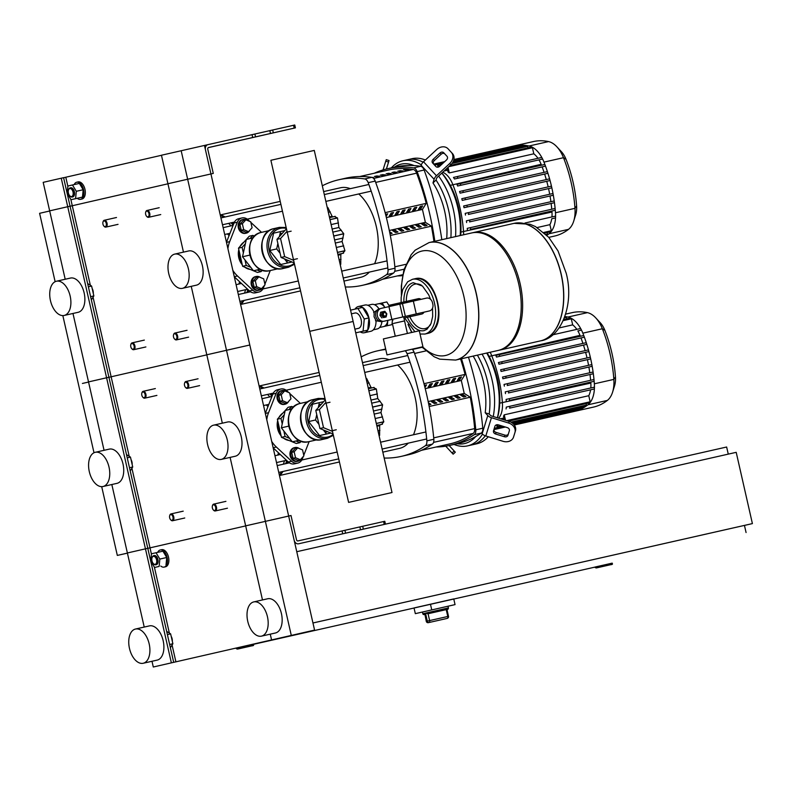 <?xml version="1.0" encoding="UTF-8"?>
<svg xmlns="http://www.w3.org/2000/svg" width="792" height="792" viewBox="0 0 792 792"><rect width="100%" height="100%" fill="white"/><g stroke="black" fill="none" stroke-linecap="round" stroke-linejoin="round"><path stroke-width="1.19" d="M183.467 252.133L161.449 155.232L207.95 144.649A4.386 3.584 77.1 0 0 207.95 144.649A4.386 3.584 77.1 0 0 205.435 149.718L210.939 173.953L213.276 173.418L210.939 173.953L204.465 145.441L294.753 124.997L295.406 127.849L208.266 147.649M213.276 173.418L207.771 149.193A1.465 1.198 -102.9 0 1 208.613 147.5L295.406 127.849M279.259 131.502L270.27 133.551L279.259 131.502M74.141 184.595A8.771 5.059 77.3 0 1 76.695 182.229A8.771 5.059 77.3 0 1 76.705 182.229A8.771 5.059 77.3 0 1 83.566 189.654A8.771 5.059 77.3 0 1 80.586 199.337A8.771 5.059 77.3 0 1 80.576 199.337A8.771 5.059 77.3 0 1 77.24 198.297M76.705 182.229L78.101 181.912A8.771 5.059 77.3 0 1 78.101 181.912A8.771 5.059 77.3 0 1 84.972 189.338A8.771 5.059 77.3 0 1 81.982 199.02A8.771 5.059 77.3 0 1 81.972 199.02A8.771 5.059 77.3 0 1 81.962 199.02L80.576 199.337M69.894 195.931A4.673 2.693 -102.7 0 0 70.062 196.119A4.673 2.693 -102.7 0 0 72.211 197.03A4.673 2.693 -102.7 0 0 73.814 191.862A4.673 2.693 -102.7 0 0 70.151 187.902A4.673 2.693 -102.7 0 0 68.597 189.654A4.673 2.693 -102.7 0 0 68.528 189.892M72.211 197.03A4.673 2.693 -102.7 0 0 72.221 197.03L72.775 196.901A4.673 2.693 -102.7 0 0 72.775 196.901L72.775 196.901A4.673 2.693 -102.7 0 0 74.369 191.743A4.673 2.693 -102.7 0 0 70.706 187.773L70.151 187.902M69.815 188.575A4.089 2.356 77.3 0 1 73.013 192.04A4.089 2.356 77.3 0 1 71.626 196.565A4.089 2.356 77.3 0 1 69.736 195.773A4.089 2.356 77.3 0 1 68.459 190.11A4.089 2.356 77.3 0 1 69.815 188.575M71.023 199.703L67.191 193.387L67.914 186.021L72.468 184.972L76.299 191.298L75.577 198.663L71.023 199.703L82.467 197.099L75.577 198.663M76.299 191.298L83.19 189.733L79.358 183.417L72.468 184.972M83.19 189.733L82.467 197.099M728.264 454.133L726.64 447.015L298.643 543.777A4.386 3.584 -102.9 0 1 294.169 540.293L210.939 173.953L187.645 179.22L181.16 150.708M298.643 543.777L370.131 527.63M373.953 526.729L360.301 529.828L373.953 526.729M262.489 599.94L245.659 525.848L291.001 515.533L296.505 539.768A1.465 1.198 77.1 0 0 297.99 540.926L384.783 521.275L385.437 524.126M160.786 566.062A8.771 5.059 -102.7 0 0 164.132 567.102A8.771 5.059 -102.7 0 0 167.122 557.429A8.771 5.059 -102.7 0 0 160.261 549.994A8.771 5.059 -102.7 0 0 160.251 549.994A8.771 5.059 -102.7 0 0 157.687 552.361M164.132 567.102A8.771 5.059 -102.7 0 0 164.142 567.102L165.528 566.785A8.771 5.059 -102.7 0 0 165.538 566.785A8.771 5.059 -102.7 0 0 165.528 566.785A8.771 5.059 -102.7 0 0 168.518 557.113A8.771 5.059 -102.7 0 0 161.657 549.678A8.771 5.059 -102.7 0 0 161.647 549.678L160.261 549.994M152.084 557.667A4.673 2.693 77.3 0 1 152.153 557.419A4.673 2.693 77.3 0 1 153.697 555.677A4.673 2.693 77.3 0 1 153.707 555.667A4.673 2.693 77.3 0 1 157.37 559.637A4.673 2.693 77.3 0 1 155.776 564.795A4.673 2.693 77.3 0 1 155.767 564.795A4.673 2.693 77.3 0 1 153.618 563.884A4.673 2.693 77.3 0 1 153.45 563.696M153.707 555.667L154.262 555.548A4.673 2.693 77.3 0 1 157.925 559.508A4.673 2.693 77.3 0 1 156.331 564.666L156.331 564.666A4.673 2.693 77.3 0 1 156.321 564.676M153.361 556.35A4.089 2.356 -102.7 0 0 152.005 557.875A4.089 2.356 -102.7 0 0 153.292 563.538A4.089 2.356 -102.7 0 0 155.183 564.33A4.089 2.356 -102.7 0 0 156.569 559.815A4.089 2.356 -102.7 0 0 153.361 556.35M156.014 552.747L151.47 553.786L150.747 561.152L154.579 567.468L159.133 566.428L159.845 559.063L156.014 552.747L162.914 551.183L166.746 557.509L159.845 559.063M159.133 566.428L154.579 567.468M166.023 564.864L166.746 557.509M65.201 279.249L43.184 182.348L63.588 177.675L70.062 206.187L67.726 206.712L61.251 178.21M49.658 210.86L70.062 206.187L108.92 377.249L106.593 377.774L67.726 206.712L49.658 210.86M63.598 177.735L161.469 155.291M90.338 285.259L72.28 205.742L70.072 206.237L72.28 205.742L70.834 199.396M67.874 186.377L65.795 177.23M72.28 205.742L167.944 183.803L72.28 205.742M222.334 423.185L206.791 354.796L226.502 350.272L187.645 179.22L167.934 183.734L210.939 173.953M146.758 216.444A3.505 2.02 -102.7 0 0 146.926 216.632A3.505 2.02 -102.7 0 0 148.55 217.315A3.505 2.02 -102.7 0 0 149.747 213.444A3.505 2.02 -102.7 0 0 146.995 210.474A3.505 2.02 -102.7 0 0 145.827 211.781A3.505 2.02 -102.7 0 0 145.768 212.028M148.55 217.315L160.746 214.563M146.995 210.474L159.202 207.712M146.659 211.147A2.921 1.683 77.3 0 1 148.945 213.622A2.921 1.683 77.3 0 1 147.956 216.85A2.921 1.683 77.3 0 1 146.599 216.285A2.921 1.683 77.3 0 1 145.688 212.246A2.921 1.683 77.3 0 1 146.659 211.147M185.625 387.496A3.505 2.02 -102.7 0 0 185.793 387.694A3.505 2.02 -102.7 0 0 187.407 388.377A3.505 2.02 -102.7 0 0 188.605 384.506A3.505 2.02 -102.7 0 0 185.863 381.526A3.505 2.02 -102.7 0 0 184.694 382.843A3.505 2.02 -102.7 0 0 184.625 383.09M187.407 388.377A3.505 2.02 -102.7 0 0 187.407 388.367L199.614 385.615M185.863 381.526A3.505 2.02 -102.7 0 0 185.853 381.526L198.059 378.774M185.516 382.209A2.921 1.683 77.3 0 1 187.813 384.674A2.921 1.683 77.3 0 1 186.813 387.902A2.921 1.683 77.3 0 1 185.467 387.337A2.921 1.683 77.3 0 1 184.556 383.298A2.921 1.683 77.3 0 1 185.516 382.209M174.616 339.035A3.505 2.02 -102.7 0 0 174.785 339.224A3.505 2.02 -102.7 0 0 176.398 339.907A3.505 2.02 -102.7 0 0 177.596 336.036A3.505 2.02 -102.7 0 0 174.854 333.066A3.505 2.02 -102.7 0 0 173.686 334.373A3.505 2.02 -102.7 0 0 173.616 334.62M176.398 339.907L188.595 337.144M174.854 333.066A3.505 2.02 -102.7 0 0 174.844 333.066L187.051 330.304M174.507 333.739A2.921 1.683 77.3 0 1 176.804 336.214A2.921 1.683 77.3 0 1 175.804 339.441A2.921 1.683 77.3 0 1 174.458 338.877A2.921 1.683 77.3 0 1 173.537 334.828A2.921 1.683 77.3 0 1 174.507 333.739M213.474 510.088A3.505 2.02 -102.7 0 0 213.642 510.276A3.505 2.02 -102.7 0 0 215.256 510.959A3.505 2.02 -102.7 0 0 216.454 507.088A3.505 2.02 -102.7 0 0 213.711 504.118A3.505 2.02 -102.7 0 0 212.543 505.425A3.505 2.02 -102.7 0 0 212.484 505.672M215.256 510.959A3.505 2.02 -102.7 0 0 215.266 510.959L227.462 508.207M213.711 504.118L225.918 501.356M213.375 504.791A2.921 1.683 77.3 0 1 215.662 507.266A2.921 1.683 77.3 0 1 214.672 510.493A2.921 1.683 77.3 0 1 213.315 509.929A2.921 1.683 77.3 0 1 212.405 505.89A2.921 1.683 77.3 0 1 213.375 504.791M104.049 226.235A3.505 2.02 -102.7 0 0 104.217 226.433A3.505 2.02 -102.7 0 0 105.841 227.106A3.505 2.02 -102.7 0 0 107.039 223.235A3.505 2.02 -102.7 0 0 104.287 220.265A3.505 2.02 -102.7 0 0 103.128 221.582A3.505 2.02 -102.7 0 0 103.059 221.829M105.841 227.106L118.038 224.354M104.287 220.265L116.493 217.503M103.95 220.948A2.921 1.683 77.3 0 1 106.237 223.413A2.921 1.683 77.3 0 1 105.247 226.641A2.921 1.683 77.3 0 1 103.891 226.076A2.921 1.683 77.3 0 1 102.98 222.037A2.921 1.683 77.3 0 1 103.95 220.948M142.916 397.287A3.505 2.02 -102.7 0 0 143.085 397.485A3.505 2.02 -102.7 0 0 144.698 398.168A3.505 2.02 -102.7 0 0 145.896 394.297A3.505 2.02 -102.7 0 0 143.154 391.317A3.505 2.02 -102.7 0 0 143.154 391.327A3.505 2.02 -102.7 0 0 141.986 392.634A3.505 2.02 -102.7 0 0 141.916 392.882M144.698 398.168A3.505 2.02 -102.7 0 0 144.708 398.168L156.905 395.406M142.817 392A2.921 1.683 77.3 0 1 145.104 394.475A2.921 1.683 77.3 0 1 144.104 397.703A2.921 1.683 77.3 0 1 142.758 397.129A2.921 1.683 77.3 0 1 141.847 393.089A2.921 1.683 77.3 0 1 142.817 392M131.908 348.827A3.505 2.02 -102.7 0 0 132.076 349.015A3.505 2.02 -102.7 0 0 133.69 349.698A3.505 2.02 -102.7 0 0 134.887 345.827A3.505 2.02 -102.7 0 0 132.145 342.857A3.505 2.02 -102.7 0 0 132.135 342.857A3.505 2.02 -102.7 0 0 130.977 344.164A3.505 2.02 -102.7 0 0 130.908 344.411M133.69 349.698L145.886 346.945M131.799 343.53A2.921 1.683 77.3 0 1 134.095 346.005A2.921 1.683 77.3 0 1 133.096 349.232A2.921 1.683 77.3 0 1 131.749 348.668A2.921 1.683 77.3 0 1 130.828 344.629A2.921 1.683 77.3 0 1 131.799 343.53M170.765 519.879A3.505 2.02 -102.7 0 0 170.933 520.077A3.505 2.02 -102.7 0 0 172.557 520.76A3.505 2.02 -102.7 0 0 173.755 516.889A3.505 2.02 -102.7 0 0 171.003 513.909A3.505 2.02 -102.7 0 0 169.835 515.226A3.505 2.02 -102.7 0 0 169.775 515.473M172.557 520.76A3.505 2.02 -102.7 0 0 172.557 520.75L184.754 517.998M171.003 513.909L183.209 511.157M170.666 514.592A2.921 1.683 77.3 0 1 172.953 517.067A2.921 1.683 77.3 0 1 171.963 520.294A2.921 1.683 77.3 0 1 170.607 519.72A2.921 1.683 77.3 0 1 169.696 515.681A2.921 1.683 77.3 0 1 170.666 514.592M609.979 564.844L596.515 567.904L609.979 564.844M595.237 567.597L595.109 567.023L612.216 563.132L612.345 563.706L595.237 567.597L596.307 567.953L610.444 564.745C612.137 564.577 612.77 564.231 612.345 563.706M251.143 645.995L237.669 649.054L251.143 645.995M236.402 648.737L236.273 648.173L253.371 644.282L253.499 644.856L236.402 648.737L237.461 649.103L251.608 645.896C253.291 645.727 253.925 645.381 253.499 644.856M612.236 563.201L236.283 648.222M312.959 622.987L744.45 525.413L746.074 532.541M253.39 644.351L414.038 608.018M453.776 599.039L595.119 567.072M744.46 525.423L752.4 523.601L736.204 452.331L296.762 551.707M312.959 622.977L752.4 523.601M415.325 613.652L455.044 604.613L453.757 598.91L414.028 607.949L415.325 613.652L448.015 606.217L448.401 607.929L425.482 613.127L427.294 621.106A1.752 1.376 77.1 0 0 429.026 622.512A1.752 1.01 -102.7 0 0 429.62 620.572L426.532 621.274L424.72 613.295L426.274 621.344A1.752 1.752 0 0 0 428.373 622.661A1.752 1.01 -102.7 0 0 428.373 622.661L428.373 622.661A1.752 1.485 -102.9 0 1 426.532 621.274L426.274 621.344M448.232 616.374L429.62 620.572L428.066 613.731L425.482 613.127M428.066 613.731L446.5 609.563C447.827 609.622 448.46 609.078 448.401 607.929M430.452 604.177L431.749 609.88M455.044 604.613L448.015 606.226M240.808 648.341L252.49 645.678L240.808 648.341M599.653 567.201L611.335 564.538L599.653 567.201M421.017 299.346A7.861 4.534 -102.7 0 0 418.364 298.683L404.851 301.742A7.861 4.534 77.3 0 1 404.851 301.742A7.861 4.534 77.3 0 1 407.504 302.405A7.861 4.534 -102.7 0 0 404.851 301.742A7.861 4.534 -102.7 0 0 404.841 301.742L388.882 305.346M410.484 315.226A7.861 4.534 77.3 0 1 408.325 317.077A7.861 4.534 77.3 0 1 408.316 317.077A7.861 4.534 77.3 0 1 408.306 317.087A7.861 4.534 -102.7 0 0 408.325 317.077A7.861 4.534 -102.7 0 0 410.484 315.226M393.525 323.423L404.563 320.918L393.525 323.423M403.455 321.176L404.563 320.918L403.623 316.78M415.315 348.44L387.001 354.895L415.315 348.44M387.001 354.895L383.377 338.927L393.07 336.699L419.295 330.769L422.928 346.728M395.109 353.074L422.067 346.926L395.109 353.074M351.4 313.83L354.984 313.018A7.861 4.534 77.3 0 1 354.984 313.018A7.861 4.534 77.3 0 1 361.142 319.681A7.861 4.534 77.3 0 1 358.459 328.353A7.861 4.534 77.3 0 1 358.449 328.353L354.885 329.165M364.34 332.749L370.864 331.274A13.444 7.752 77.3 0 0 376.012 320.582L374.062 316.741L374.161 312.434A13.444 7.752 77.3 0 0 364.934 305.039L358.41 306.514A13.444 7.752 77.3 0 1 362.578 307.405A13.444 7.752 77.3 0 1 368.933 317.899L367.736 330.125L355.717 332.868L367.736 330.125A13.444 7.752 77.3 0 1 364.34 332.749A13.444 7.752 77.3 0 1 360.182 331.858M355.034 309.127A13.444 7.752 77.3 0 1 358.41 306.514M374.438 304.692L378.368 303.801A11.692 6.742 77.3 0 1 378.962 303.712A11.692 6.742 77.3 0 1 384.833 307.405A11.692 6.742 77.3 0 1 384.912 307.534M373.636 312.553L377.309 310.009M379.922 321.413L375.487 320.701M384.991 316.651L384.991 316.651A2.336 1.911 77.1 0 0 383.952 312.088L383.952 312.088A2.336 1.911 77.1 0 0 384.991 316.651L384.665 316.721A2.336 1.911 -102.9 0 1 383.625 312.167L383.952 312.088M385.189 316.008A1.752 1.435 -102.9 0 1 384.407 312.583A1.752 1.435 -102.9 0 1 385.189 316.008M384.843 311.286L386.833 313.83L386.13 316.988L383.447 317.602L381.447 315.048L382.15 311.899L384.843 311.286M383.447 317.602L386.13 316.988M381.962 317.938L379.972 315.394L381.447 315.048M379.972 315.394L380.665 312.236L382.15 311.899M426.542 298.099A5.851 4.782 -102.9 0 1 432.491 302.752L432.818 304.168A5.851 4.782 -102.9 0 1 429.462 310.929A5.851 4.782 -102.9 0 1 429.452 310.929L427.809 311.305A5.851 4.782 77.1 0 0 427.828 311.305A5.851 4.782 77.1 0 0 427.838 311.296L384.12 321.196A6.574 5.376 -102.9 0 1 377.418 315.978A6.574 5.376 -102.9 0 1 381.19 308.375A6.574 5.376 -102.9 0 1 381.209 308.365L426.542 298.099M384.12 321.196L427.828 311.305M379.546 308.751L379.566 308.741A6.574 5.376 77.1 0 0 379.546 308.751A6.574 5.376 77.1 0 0 375.774 316.355A6.574 5.376 77.1 0 0 382.477 321.572M387.842 320.364A11.692 6.742 77.3 0 1 387.813 320.542A11.692 6.742 77.3 0 1 384.12 326.423A11.692 6.742 77.3 0 1 383.526 326.611L379.596 327.502M384.833 307.405L382.15 302.98L378.962 303.712M384.12 326.423L387.308 325.7L387.813 320.542M382.15 302.98L386.813 301.93L389.565 306.474M384.041 326.462L391.971 324.641L392.495 319.305M387.308 325.7L391.971 324.641M350.559 310.147L362.578 307.405L368.933 317.899A13.444 7.752 77.3 0 1 367.736 330.125M381.912 321.661A12.573 7.247 77.3 0 1 377.2 328.947L373.359 329.809M367.815 305.286L371.656 304.415A12.573 7.247 77.3 0 1 379.002 308.91M357.915 308.464L364.27 318.958L363.073 331.175M368.933 317.899L364.27 318.958M540.629 340.847A60.222 34.719 -102.7 0 0 561.132 274.408A60.222 34.719 -102.7 0 0 513.998 223.374A60.222 34.719 -102.7 0 0 513.939 223.384A60.222 34.719 77.3 0 1 513.998 223.374A60.222 34.719 77.3 0 1 561.132 274.408A60.222 34.719 77.3 0 1 540.629 340.847A60.222 34.719 77.3 0 1 540.57 340.857A60.222 34.719 -102.7 0 0 540.629 340.847A60.222 34.719 -102.7 0 0 540.688 340.827A60.222 34.719 -102.7 0 0 540.748 340.817A60.222 34.719 -102.7 0 0 561.241 274.329A60.222 34.719 -102.7 0 0 514.127 223.344A60.222 34.719 -102.7 0 0 514.067 223.354M472.289 232.818A60.222 34.719 77.3 0 1 472.933 232.66A60.222 34.719 77.3 0 1 472.992 232.65A60.222 34.719 77.3 0 1 520.126 283.685A60.222 34.719 77.3 0 1 499.613 350.113A60.222 34.719 77.3 0 1 499.554 350.133A60.222 34.719 77.3 0 1 498.851 350.272M472.992 232.65L514.127 223.344L529.957 224.225L535.511 226.601L548.737 237.313L558.043 250.965L566.201 273.22C574.556 304.257 561.191 338.016 540.688 340.827L540.57 340.857A60.222 34.719 77.3 0 1 540.51 340.867M471.537 232.977A60.222 34.719 77.3 0 1 471.596 232.967A60.222 34.719 77.3 0 1 518.72 283.991A60.222 34.719 77.3 0 1 498.217 350.43A60.222 34.719 77.3 0 1 498.158 350.45A60.222 34.719 77.3 0 1 498.099 350.46M455.747 360.033A60.222 34.719 -102.7 0 0 455.806 360.023A60.222 34.719 -102.7 0 0 476.319 293.584A60.222 34.719 -102.7 0 0 429.185 242.55A60.222 34.719 -102.7 0 0 429.125 242.57A60.222 34.719 77.3 0 1 429.185 242.55A60.222 34.719 77.3 0 1 476.319 293.584A60.222 34.719 77.3 0 1 455.806 360.023A60.222 34.719 77.3 0 1 455.747 360.033A60.222 34.719 77.3 0 1 455.687 360.053A60.222 34.719 77.3 0 1 455.628 360.063L498.158 350.45M401.534 294.347A53.539 30.858 77.3 0 1 426.561 250.609A53.539 30.858 77.3 0 1 463.865 296.357A53.539 30.858 77.3 0 1 445.639 355.469A53.539 30.858 77.3 0 1 422.601 346.807M411.969 332.402A53.539 30.858 77.3 0 1 408.504 325.175M403.91 318.077L421.829 314.028A7.861 4.534 -102.7 0 0 421.839 314.018A7.861 4.534 -102.7 0 0 423.997 312.167M143.213 663.26A17.543 10.108 -102.7 0 0 149.183 643.906A17.543 10.108 -102.7 0 0 135.462 629.046A17.543 10.108 -102.7 0 0 135.442 629.046A17.543 10.108 -102.7 0 0 129.472 648.401A17.543 10.108 -102.7 0 0 143.194 663.26A17.543 10.108 -102.7 0 0 143.213 663.26L157.182 660.102A17.543 10.108 -102.7 0 0 157.182 660.102A17.543 10.108 -102.7 0 0 157.192 660.102A17.543 10.108 -102.7 0 0 163.172 640.748A17.543 10.108 -102.7 0 0 149.44 625.888A17.543 10.108 -102.7 0 0 149.421 625.888L135.462 629.046M172.22 640.867A5.851 3.366 -102.7 0 0 171.29 636.758M253.707 601.93A17.543 10.108 77.3 0 1 253.727 601.92A17.543 10.108 77.3 0 1 267.458 616.79A17.543 10.108 77.3 0 1 261.479 636.134A17.543 10.108 77.3 0 1 261.469 636.144A17.543 10.108 77.3 0 1 247.738 621.274A17.543 10.108 77.3 0 1 253.707 601.93M253.727 601.92L267.706 598.762A17.543 10.108 77.3 0 1 267.706 598.762A17.543 10.108 77.3 0 1 281.437 613.632A17.543 10.108 77.3 0 1 275.467 632.976A17.543 10.108 77.3 0 1 275.448 632.986A17.543 10.108 77.3 0 1 275.428 632.986M171.201 636.372A5.267 3.029 77.3 0 1 172.31 641.263M166.657 631.372L170.626 633.867L172.874 643.747L170.379 647.727M167.389 634.6L170.626 633.867M169.636 644.48L172.874 643.747M153.292 667.003L314.572 630.095L153.292 667.003L151.995 661.271M144.223 627.066L127.383 552.974L147.787 548.302L108.92 377.249L88.526 381.912L72.973 313.464M171.369 662.864L106.593 377.774L88.526 381.912L104.059 450.311M173.695 662.34L147.787 548.302L127.383 552.974L111.83 484.516M151.43 554.143L150.005 547.856L147.797 548.351L245.668 525.908L150.005 547.856L131.917 468.26M175.913 661.884L172.072 645.015M169.359 633.075L154.39 567.161M271.567 639.887L270.26 634.154M291.278 635.362L226.502 350.272L249.807 345.005L206.791 354.796L191.238 286.338M314.572 630.095L288.664 516.057L245.659 525.848L230.106 457.4M238.808 284.061L239.679 281.823M229.106 235.521L227.353 233.887M277.665 455.113L278.546 452.885M267.963 406.573L266.221 404.95M392 492.525L348.609 502.385L392 492.525L314.275 150.421L270.884 160.281L309.741 331.333L351.816 321.78M353.133 321.473L309.741 331.333L348.609 502.385M260.449 277.507A7.019 5.732 77.1 0 0 256.153 276.477A7.019 5.732 77.1 0 0 256.143 276.487L255.321 276.675A7.019 5.732 77.1 0 0 255.321 276.675A7.019 5.732 77.1 0 0 251.292 284.783A7.019 5.732 77.1 0 0 258.44 290.357A7.019 5.732 77.1 0 0 258.449 290.347A7.019 5.732 77.1 0 0 258.469 290.347M256.143 276.487A7.019 5.732 77.1 0 0 252.113 284.595A7.019 5.732 77.1 0 0 259.261 290.159A7.019 5.732 77.1 0 0 259.271 290.159A7.019 5.732 77.1 0 0 262.716 287.348M254.183 287.229L259.053 289.248L261.518 288.684L265.043 284.773L263.696 278.843L258.826 276.834L256.361 277.398L252.836 281.308L254.183 287.229L256.648 286.664L261.518 288.684M258.826 276.834L255.301 280.744L252.836 281.308M255.301 280.744L256.648 286.664M249.767 230.323A7.019 5.732 -102.9 0 1 246.322 233.145L245.5 233.333A7.019 5.732 -102.9 0 1 245.5 233.333A7.019 5.732 -102.9 0 1 245.49 233.333A7.019 5.732 -102.9 0 1 238.343 227.769A7.019 5.732 -102.9 0 1 242.362 219.651A7.019 5.732 -102.9 0 1 242.382 219.651M246.322 233.145A7.019 5.732 -102.9 0 1 246.312 233.145A7.019 5.732 -102.9 0 1 239.164 227.581A7.019 5.732 -102.9 0 1 243.184 219.463A7.019 5.732 -102.9 0 1 243.194 219.463A7.019 5.732 -102.9 0 1 247.5 220.483M246.094 232.224L241.233 230.215L239.887 224.285L243.411 220.374L245.867 219.81L250.737 221.829L252.084 227.75L248.559 231.66L246.094 232.224M248.559 231.66L243.698 229.65L241.233 230.215M243.698 229.65L242.352 223.72L239.887 224.285M242.352 223.72L245.867 219.81M338.075 255.202L340.817 254.578L340.758 264.29A33.62 19.384 77.3 0 1 340.718 264.35L340.273 264.855M335.313 243.045L342.094 241.51L344.926 250.688A33.62 19.384 77.3 0 1 344.916 250.787L342.976 253.103M341.322 253.668L340.817 254.578M332.125 229.027L338.917 227.492L343.718 233.709A33.62 19.384 77.3 0 1 343.738 233.818L342.094 241.51M334.689 216.661L337.451 217.909A33.62 19.384 77.3 0 1 337.501 217.988L338.917 227.492M329.373 216.899L332.115 216.275L332.937 216.869M327.185 207.247L327.799 207.514A33.62 19.384 77.3 0 1 327.868 207.554L332.115 216.275M293.614 260.34L284.655 256.628L280.546 238.521L287.021 231.333M284.655 256.628L281.041 257.459L276.933 239.352L286.447 228.789M280.546 238.521L276.933 239.352M294.198 262.904L281.041 257.459M239.431 252.321A14.117 11.543 77.1 0 0 239.808 257.4A14.117 11.543 77.1 0 0 241.669 262.142M239.313 251.787A14.325 11.702 77.1 0 0 239.649 257.43A14.325 11.702 77.1 0 0 241.788 262.677M239.065 250.688A14.622 11.949 77.1 0 0 239.253 257.519A14.622 11.949 77.1 0 0 242.035 263.776M246.589 267.924A14.622 11.949 77.1 0 0 249.213 269.003M238.828 249.629A14.622 11.949 77.1 0 0 238.758 257.638A14.622 11.949 77.1 0 0 242.283 264.825M244.748 267.161A14.622 11.949 77.1 0 0 250.203 269.419M243.946 242.114A14.622 11.949 77.1 0 0 240.075 246.411M243.194 242.946A14.622 11.949 77.1 0 0 241.441 244.896M262.399 270.141L261.093 271.597L257.479 272.428L242.609 266.27L238.491 248.163L246.332 239.451M246.381 239.402L249.252 236.214L252.866 235.392L254.628 236.115M242.609 266.27L246.223 265.449L244.956 259.895M243.362 252.886L242.105 247.342L245.401 243.679M238.491 248.163L242.105 247.342M249.995 238.57L252.866 235.392M261.093 271.597L257.103 269.953M250.777 267.33L246.223 265.449M234.313 276.824L249.47 290.951A8.771 7.168 77.1 0 0 255.559 292.812L258.845 292.06A8.771 7.168 -102.9 0 1 252.757 290.199L237.471 275.962A27.482 22.453 -102.9 0 1 232.858 270.389M227.918 248.668A27.482 22.453 -102.9 0 1 229.68 241.659L237.313 222.235A8.771 7.168 -102.9 0 1 241.976 217.939L238.689 218.701A8.771 7.168 77.1 0 0 234.036 222.988L226.463 242.253M270.27 270.537L264.904 284.189M264.399 285.476L263.498 287.773A8.771 7.168 -102.9 0 1 258.845 292.06M241.976 217.939A8.771 7.168 -102.9 0 1 248.054 219.8L249.826 221.453M250.876 222.423L261.528 232.353M284.803 230.611L273.616 233.155L269.775 250.51L280.734 264.518L291.971 261.984M260.271 269.231L253.47 270.775L242.51 256.766L246.342 239.412L253.113 237.857M242.51 256.766L249.945 255.064A19.414 15.87 -102.9 0 1 252.895 238.234M253.47 270.775L260.241 269.221M280.517 231.581L279.398 236.61M277.873 243.51L276.675 248.926L280.101 253.301M269.775 250.51L276.675 248.926M284.457 258.875L287.635 262.934L291.931 261.964M280.734 264.518L287.635 262.934M299.317 448.559A7.019 5.732 77.1 0 0 295.02 447.539L294.178 447.728A7.019 5.732 77.1 0 0 294.178 447.728A7.019 5.732 77.1 0 0 290.159 455.836A7.019 5.732 77.1 0 0 297.307 461.409A7.019 5.732 77.1 0 0 297.317 461.399A7.019 5.732 77.1 0 0 297.327 461.399M295.02 447.539A7.019 5.732 77.1 0 0 295 447.539A7.019 5.732 77.1 0 0 290.981 455.647A7.019 5.732 77.1 0 0 298.129 461.221A7.019 5.732 77.1 0 0 298.138 461.211A7.019 5.732 77.1 0 0 301.584 458.4M293.05 458.291L297.921 460.3L300.376 459.736L303.9 455.826L302.554 449.905L297.683 447.886L295.228 448.45L291.703 452.361L293.05 458.291L295.515 457.727L300.376 459.736M297.683 447.886L294.169 451.796L291.703 452.361M294.169 451.796L295.515 457.727M288.625 401.386A7.019 5.732 -102.9 0 1 285.179 404.197L284.358 404.385A7.019 5.732 -102.9 0 1 284.358 404.385A7.019 5.732 -102.9 0 1 284.348 404.385A7.019 5.732 -102.9 0 1 277.2 398.822A7.019 5.732 -102.9 0 1 281.229 390.703A7.019 5.732 -102.9 0 1 281.239 390.703M285.179 404.197A7.019 5.732 -102.9 0 1 285.17 404.197A7.019 5.732 -102.9 0 1 278.022 398.633A7.019 5.732 -102.9 0 1 282.051 390.515A7.019 5.732 -102.9 0 1 282.061 390.515A7.019 5.732 -102.9 0 1 286.358 391.545M284.962 403.286L280.091 401.267L278.744 395.347L282.269 391.436L284.734 390.872L289.605 392.882L290.951 398.812L287.427 402.722L284.962 403.286M287.427 402.722L282.556 400.702L280.091 401.267M282.556 400.702L281.209 394.782L278.744 395.347M281.209 394.782L284.734 390.872M376.942 426.254L379.685 425.631L379.615 435.343A33.62 19.384 77.3 0 1 379.576 435.412L379.13 435.917M374.18 414.097L380.962 412.563L383.793 421.74A33.62 19.384 77.3 0 1 383.783 421.839L381.833 424.166M380.18 424.73L379.685 425.631M370.993 400.079L377.774 398.544L382.576 404.762A33.62 19.384 77.3 0 1 382.605 404.87L380.962 412.563M373.557 387.714L376.309 388.961A33.62 19.384 77.3 0 1 376.358 389.05L377.774 398.544M368.24 387.951L370.983 387.328L371.795 387.922M366.043 378.309L366.666 378.566A33.62 19.384 77.3 0 1 366.726 378.606L370.983 387.328M332.472 431.392L323.522 427.69L319.404 409.583L325.888 402.385M323.522 427.69L319.909 428.512L315.79 410.404L325.304 399.841M319.404 409.583L315.79 410.404M333.056 433.957L319.909 428.512M278.299 423.373A14.117 11.543 77.1 0 0 278.675 428.452A14.117 11.543 77.1 0 0 280.526 433.194M278.18 422.839A14.325 11.702 77.1 0 0 278.507 428.492A14.325 11.702 77.1 0 0 280.655 433.729M277.923 421.74A14.622 11.949 77.1 0 0 278.111 428.581A14.622 11.949 77.1 0 0 280.903 434.828M285.457 438.976A14.622 11.949 77.1 0 0 288.07 440.065M277.685 420.691A14.622 11.949 77.1 0 0 277.616 428.69A14.622 11.949 77.1 0 0 281.14 435.887M283.605 438.214A14.622 11.949 77.1 0 0 289.06 440.471M282.803 413.167A14.622 11.949 77.1 0 0 278.933 417.473M282.061 413.998A14.622 11.949 77.1 0 0 280.309 415.948M301.267 441.203L299.96 442.659L296.337 443.48L281.467 437.332L277.358 419.225L285.199 410.513M285.249 410.454L288.11 407.276L291.733 406.445L293.495 407.177M281.467 437.332L285.08 436.501L283.823 430.947M282.229 423.938L280.972 418.394L284.269 414.731M277.358 419.225L280.972 418.394M288.862 409.632L291.733 406.445M299.96 442.659L295.97 441.005M289.644 438.382L285.08 436.501M273.181 447.886L288.337 462.003A8.771 7.168 77.1 0 0 294.426 463.865L297.713 463.112A8.771 7.168 -102.9 0 1 291.624 461.251L276.339 447.015A27.482 22.453 -102.9 0 1 271.715 441.451M266.775 419.72A27.482 22.453 -102.9 0 1 268.547 412.711L276.18 393.287A8.771 7.168 -102.9 0 1 280.833 389.001L277.547 389.753A8.771 7.168 77.1 0 0 272.893 394.04L265.32 413.305M309.137 441.599L303.772 455.252M303.267 456.538L302.366 458.825A8.771 7.168 -102.9 0 1 297.713 463.112M280.833 389.001A8.771 7.168 -102.9 0 1 286.922 390.862L288.694 392.505M289.733 393.485L300.396 403.405M323.671 401.663L312.474 404.217L308.642 421.572L319.602 435.57L330.828 433.036L326.502 433.996L323.314 429.927M299.138 440.293L292.337 441.827L281.368 427.819L285.209 410.464L291.971 408.92M281.368 427.819L288.803 426.116M292.337 441.827L299.109 440.273M319.374 402.633L318.265 407.662M316.741 414.562L315.543 419.988L318.958 424.363M308.642 421.572L315.543 419.988M319.602 435.57L326.502 433.996M55.133 281.695L39.6 213.315L49.688 210.989M82.427 383.447L88.555 382.051L82.427 383.447M127.413 553.103L117.325 555.42L127.433 553.153M421.304 164.865A58.469 33.709 -102.7 0 0 402.871 160.776A58.469 33.709 -102.7 0 0 391.347 167.874M450.876 237.65A58.469 33.709 -102.7 0 0 448.618 210.266A58.469 33.709 -102.7 0 0 436.036 180.081L432.986 182.942L434.105 179.289A5.851 3.386 -42.8 0 1 436.461 175.755L449.707 163.499L450.856 164.736L437.62 176.992A2.921 1.693 137.2 0 0 436.432 178.764L436.036 180.081M453.281 209.217A58.469 33.709 -102.7 0 0 438.61 176.071A58.469 33.709 77.3 0 1 453.281 209.217A58.469 33.709 77.3 0 1 455.539 236.59A58.469 33.709 -102.7 0 0 453.281 209.217M423.106 162.152A58.469 33.709 -102.7 0 0 407.533 159.717A58.469 33.709 77.3 0 1 423.106 162.152M386.942 167.29L386.417 169.003L386.932 167.29M435.897 166.538L432.66 163.033A2.921 2.386 137.2 0 1 433.184 159.301L439.986 152.995A2.921 2.386 137.2 0 1 443.748 152.757A2.921 2.386 137.2 0 1 443.748 152.767L446.995 156.262A2.921 2.386 137.2 0 1 446.47 159.994L439.659 166.3A2.921 2.386 137.2 0 1 435.897 166.538L435.897 166.538M444.857 153.955A2.921 2.386 -42.8 0 0 441.134 154.242L434.333 160.538A2.921 2.386 -42.8 0 0 433.808 164.281L435.937 166.577M383.031 169.934L385.763 161.192L388.555 162.053L386.377 169.013M388.555 162.053L389.03 160.529L386.239 159.657L385.763 161.192M389.03 160.529L386.427 168.993M450.856 164.736A8.771 7.148 -42.8 0 0 452.43 153.529L448.044 148.787A8.771 7.148 137.2 0 0 436.748 149.5L423.512 161.756A5.851 3.386 137.2 0 0 421.146 165.29L420.829 166.32M451.282 152.292A8.771 7.148 137.2 0 1 449.707 163.499M448.044 148.787L449.193 150.035A8.771 7.148 -42.8 0 0 449.193 150.025L448.044 148.787M452.43 153.529L449.193 150.035M432.986 182.942A55.549 32.017 77.3 0 1 446.678 238.6M394.386 167.181A55.549 32.017 77.3 0 1 414.127 165.597M402.871 160.776L412.187 158.667A58.469 33.709 77.3 0 1 425.393 160.014M441.807 173.121A58.469 33.709 77.3 0 1 457.944 208.157A58.469 33.709 77.3 0 1 460.192 235.541M460.657 235.432A55.549 32.017 -102.7 0 0 458.627 208.009A55.549 32.017 -102.7 0 0 441.887 173.042M463.637 234.759A21.047 12.137 -102.7 0 0 463.558 231.997A94.684 54.579 -102.7 0 0 452.727 184.298A21.047 12.137 -102.7 0 0 442.758 172.24M551.905 211.009L470.379 229.433A0.881 0.505 -102.7 0 0 469.993 227.73L554.509 208.613A0.881 0.505 77.3 0 1 554.895 210.325L551.905 211.009A94.684 54.579 77.3 0 1 551.974 212.008A21.047 12.137 77.3 0 1 551.945 216.919M467.389 230.125A94.684 54.579 -102.7 0 0 467.24 228.353L554.509 208.613M551.133 203.465L469.527 221.909A0.881 0.505 -102.7 0 0 469.141 220.196L553.658 201.079A0.881 0.505 77.3 0 1 554.044 202.792L551.133 203.465A94.684 54.579 77.3 0 1 551.757 209.237M466.617 222.572A94.684 54.579 -102.7 0 0 466.389 220.829L553.658 201.079M550.014 195.99L468.339 214.454A0.881 0.505 -102.7 0 0 467.953 212.741L552.469 193.624A0.881 0.505 77.3 0 1 552.856 195.337L550.014 195.99A94.684 54.579 77.3 0 1 550.905 201.703M465.498 215.097A94.684 54.579 -102.7 0 0 465.191 213.375L552.469 193.624M550.965 186.249L466.448 205.356L550.965 186.249A0.881 0.505 77.3 0 1 551.351 187.961L548.549 188.595A94.684 54.579 77.3 0 1 549.707 194.258M548.549 188.595L464.043 207.712A94.684 54.579 -102.7 0 0 463.647 205.999L466.448 205.356A0.881 0.505 77.3 0 1 466.834 207.068L464.043 207.712M546.757 181.289L462.241 200.396A94.684 54.579 -102.7 0 0 461.776 198.703L549.133 178.942A0.881 0.505 77.3 0 1 549.519 180.655L546.757 181.289A94.684 54.579 77.3 0 1 548.163 186.882M544.619 174.052L460.103 193.159A94.684 54.579 -102.7 0 0 459.558 191.486L546.975 171.706A0.881 0.505 77.3 0 1 547.371 173.418L544.619 174.052A94.684 54.579 77.3 0 1 546.282 179.586M542.134 166.894L457.618 186.001A94.684 54.579 -102.7 0 0 456.984 184.348L544.5 164.548A0.881 0.505 77.3 0 1 544.886 166.261L542.134 166.894A94.684 54.579 77.3 0 1 544.064 172.369M541.481 157.509L456.974 176.626A0.881 0.505 77.3 0 1 457.36 178.339L454.469 179.002A21.047 12.137 -102.7 0 0 453.469 177.428L541.481 157.509A0.881 0.505 77.3 0 1 541.876 159.222L538.986 159.885A21.047 12.137 77.3 0 1 541.134 164.31A94.684 54.579 77.3 0 1 541.5 165.231M537.174 227.542L549.915 224.651L551.291 230.729A0.881 0.505 77.3 0 1 550.994 231.69L544.639 233.125M554.836 216.265L524.977 223.017L554.836 216.265A0.881 0.505 77.3 0 1 555.222 217.978L551.727 218.78A21.047 12.137 77.3 0 1 549.915 224.651M551.727 218.78L555.222 217.978M450.064 165.469L531.749 146.995A0.881 0.505 77.3 0 1 531.976 147.035A26.898 15.503 77.3 0 1 542.045 157.905A26.898 15.503 77.3 0 1 543.975 162.113A100.534 57.955 77.3 0 1 545.124 165.102A100.534 57.955 77.3 0 1 547.628 172.319A100.534 57.955 77.3 0 1 549.806 179.616A100.534 57.955 77.3 0 1 551.648 186.991A100.534 57.955 77.3 0 1 553.172 194.436A100.534 57.955 77.3 0 1 554.36 201.96A100.534 57.955 77.3 0 1 555.222 209.553A100.534 57.955 77.3 0 1 555.479 212.751A26.898 15.503 77.3 0 1 555.558 217.384A26.898 15.503 77.3 0 1 551.183 231.561A26.898 15.503 77.3 0 1 549.004 233.769A100.534 57.955 77.3 0 1 547.401 234.947A0.881 0.505 77.3 0 1 547.292 234.996L546.708 235.125M547.252 232.541L547.589 234.026A0.881 0.505 77.3 0 1 547.401 234.947A100.534 57.955 77.3 0 1 546.876 235.303M546.985 171.706L462.469 190.822A0.881 0.505 77.3 0 1 462.855 192.525L460.103 193.159M549.133 178.942L464.617 198.05A0.881 0.505 77.3 0 1 465.003 199.762L462.241 200.396M538.986 159.885L454.469 179.002M544.5 164.548L459.984 183.665A0.881 0.505 77.3 0 1 460.37 185.368L457.618 186.001M452.737 162.429L526.987 145.639A0.881 0.505 77.3 0 1 527.106 145.629A100.534 57.955 77.3 0 1 529.066 145.995A26.898 15.503 77.3 0 1 531.976 147.035A0.881 0.505 77.3 0 1 532.432 147.738L533.818 153.806A21.047 12.137 77.3 0 1 537.976 158.311M447.589 169.953L444.46 170.656M453.529 160.776L522.433 145.193A0.881 0.505 77.3 0 1 522.512 145.184A100.534 57.955 77.3 0 1 527.106 145.629A0.881 0.505 77.3 0 1 527.68 146.381L528.007 147.847M533.818 153.806L449.302 172.923L448.034 167.35M447.183 168.142L448.074 172.082A21.047 12.137 -102.7 0 1 449.302 172.923M453.816 159.845L518.018 145.322A0.881 0.505 77.3 0 1 518.691 146.035M439.006 166.775L438.61 165.043A0.881 0.505 -102.7 0 0 437.62 165.271L438.045 167.142M514.137 146.203A0.881 0.505 77.3 0 0 513.721 146.015L513.721 146.015A100.534 57.955 77.3 0 1 513.82 145.995A100.534 57.955 77.3 0 1 518.047 145.322A100.534 57.955 77.3 0 1 522.512 145.184A0.881 0.505 77.3 0 1 523.126 145.936L523.245 146.48M513.82 145.995L533.323 141.58A100.534 57.955 77.3 0 1 548.569 141.59A26.898 15.503 77.3 0 1 556.885 146.817A26.898 15.503 77.3 0 1 563.478 157.697A100.534 57.955 77.3 0 1 574.982 208.336A26.898 15.503 77.3 0 1 573.725 221.097A26.898 15.503 77.3 0 1 568.508 229.353A100.534 57.955 77.3 0 1 554.578 236.046L548.777 237.362M573.725 221.097L575.715 214.721A18.741 10.801 -102.7 0 0 576.596 205.831A92.377 53.252 -102.7 0 0 566.023 159.301A18.741 10.801 -102.7 0 0 561.429 151.718L556.885 146.817M489.179 414.018L490.109 415.018A2.921 1.683 17.1 0 0 491.941 416.107L509.177 421.443L508.672 423.047L491.436 417.711A5.851 3.376 -162.9 0 1 487.783 415.553L485.199 412.751L489.179 414.018A58.469 33.709 -102.7 0 0 487.486 381.328A58.469 33.709 -102.7 0 0 477.388 355.143M492.139 380.269A58.469 33.709 -102.7 0 0 482.051 354.093A58.469 33.709 77.3 0 1 492.139 380.269A58.469 33.709 77.3 0 1 493.248 416.503A58.469 33.709 -102.7 0 0 492.139 380.269M493.505 430.858L494.911 426.284A2.921 2.386 17.3 0 1 498.406 424.868L507.266 427.611A2.921 2.386 17.3 0 1 509.355 430.759L507.949 435.323A2.921 2.386 17.3 0 1 507.949 435.333A2.921 2.386 17.3 0 1 504.454 436.738L495.594 433.996A2.921 2.386 17.3 0 1 493.505 430.858L494.01 429.244A2.921 2.386 -162.7 0 0 496.099 432.392L504.959 435.135A2.921 2.386 -162.7 0 0 508.405 433.858M494.96 426.145L494.01 429.244L504.791 426.848M481.397 432.986L482.15 433.808A5.851 3.376 17.1 0 0 485.813 435.976L503.049 441.302A8.771 7.168 17.3 0 0 513.533 437.075L514.028 435.461A8.771 7.168 -162.7 0 0 514.038 435.442L515.443 430.878A8.771 7.168 -162.7 0 0 509.177 421.443M514.038 435.442L513.533 437.055A8.771 7.168 17.3 0 1 513.533 437.075M513.533 437.055L515.443 430.878M508.672 423.047A8.771 7.168 17.3 0 1 514.939 432.491M475.774 436.501A55.549 32.017 77.3 0 1 457.113 443.748M473.171 356.093A55.549 32.017 77.3 0 1 485.199 412.751M454.073 444.441A58.469 33.709 -102.7 0 0 467.527 445.886A58.469 33.709 -102.7 0 0 482.486 434.135M455.301 452.202L449.143 445.54L454.202 451.014L452.054 453.004L453.153 454.182L455.301 452.202L454.202 451.014M452.054 453.004L445.728 446.173M488.308 436.748A58.469 33.709 77.3 0 1 476.843 443.777L472.19 444.837A58.469 33.709 -102.7 0 0 485.298 435.798A58.469 33.709 77.3 0 1 472.19 444.837L467.527 445.886M486.704 353.034A58.469 33.709 77.3 0 1 496.802 379.219A58.469 33.709 77.3 0 1 497.406 417.8M497.524 417.829A55.549 32.017 -102.7 0 0 497.495 379.071A55.549 32.017 -102.7 0 0 487.149 352.935M498.712 418.196A21.047 12.137 -102.7 0 0 502.425 403.059A94.684 54.579 -102.7 0 0 491.584 355.361A21.047 12.137 -102.7 0 0 490.169 352.252M590.763 382.071L509.246 400.495A0.881 0.505 -102.7 0 0 508.86 398.782L593.366 379.665A0.881 0.505 77.3 0 1 593.762 381.378L590.763 382.071A94.684 54.579 77.3 0 1 590.842 383.061A21.047 12.137 77.3 0 1 590.812 387.971M506.246 401.178A94.684 54.579 -102.7 0 0 506.108 399.416L593.366 379.665M590 374.517L508.395 392.961A0.881 0.505 -102.7 0 0 507.999 391.248L592.515 372.141A0.881 0.505 77.3 0 1 592.901 373.844L590 374.517A94.684 54.579 77.3 0 1 590.614 380.289M505.484 393.624A94.684 54.579 -102.7 0 0 505.256 391.882L592.515 372.141M588.882 367.043L507.207 385.506A0.881 0.505 -102.7 0 0 506.821 383.793L591.327 364.686A0.881 0.505 77.3 0 1 591.723 366.389L588.882 367.043A94.684 54.579 77.3 0 1 589.763 372.765M504.365 386.159A94.684 54.579 -102.7 0 0 504.049 384.427L591.327 364.686M589.822 357.301L505.306 376.418L589.822 357.301A0.881 0.505 77.3 0 1 590.208 359.014L587.417 359.657A94.684 54.579 77.3 0 1 588.565 365.31M587.417 359.657L502.9 378.764A94.684 54.579 -102.7 0 0 502.514 377.051L505.306 376.418A0.881 0.505 77.3 0 1 505.692 378.121L502.9 378.764M585.615 352.341L501.108 371.448A94.684 54.579 -102.7 0 0 500.633 369.755L587.991 349.995A0.881 0.505 77.3 0 1 588.387 351.707L585.615 352.341A94.684 54.579 77.3 0 1 587.03 357.935M583.486 345.104L498.97 364.211A94.684 54.579 -102.7 0 0 498.416 362.538L585.842 342.758A0.881 0.505 77.3 0 1 586.228 344.47L583.486 345.104A94.684 54.579 77.3 0 1 585.149 350.638M580.991 337.946L496.485 357.053A94.684 54.579 -102.7 0 0 495.851 355.4L583.357 335.6A0.881 0.505 77.3 0 1 583.744 337.313L580.991 337.946A94.684 54.579 77.3 0 1 582.932 343.421M580.348 328.571L552.836 334.788L580.348 328.571A0.881 0.505 77.3 0 1 580.734 330.284L577.853 330.937A21.047 12.137 77.3 0 1 580.001 335.363A94.684 54.579 77.3 0 1 580.358 336.283M504.385 419.958L503.514 416.117A21.047 12.137 -102.7 0 0 504.257 414.82L588.773 395.713L590.149 401.782A0.881 0.505 77.3 0 1 589.852 402.752L508.345 421.186M590.584 389.832L509.573 408.147A0.881 0.505 -102.7 0 0 509.177 406.435L593.693 387.318A0.881 0.505 77.3 0 1 594.079 389.03L590.584 389.832A21.047 12.137 77.3 0 1 588.773 395.713M506.068 408.949A21.047 12.137 -102.7 0 0 506.296 407.098L593.693 387.318M501.069 418.928L504.009 418.265M563.716 319.612L570.616 318.057A0.881 0.505 77.3 0 1 570.844 318.087A26.898 15.503 77.3 0 1 580.902 328.957A26.898 15.503 77.3 0 1 582.843 333.165A100.534 57.955 77.3 0 1 583.991 336.154A100.534 57.955 77.3 0 1 586.496 343.372A100.534 57.955 77.3 0 1 588.664 350.678A100.534 57.955 77.3 0 1 590.505 358.043A100.534 57.955 77.3 0 1 592.03 365.488A100.534 57.955 77.3 0 1 593.228 373.012A100.534 57.955 77.3 0 1 594.089 380.606A100.534 57.955 77.3 0 1 594.346 383.803A26.898 15.503 77.3 0 1 594.416 388.436A26.898 15.503 77.3 0 1 590.05 402.623A26.898 15.503 77.3 0 1 587.872 404.821A100.534 57.955 77.3 0 1 586.258 406.009A0.881 0.505 77.3 0 1 586.149 406.048L512.028 422.819M574.339 411.117A0.881 0.505 77.3 0 1 574.032 411.493L574.032 411.493A100.534 57.955 77.3 0 1 573.933 411.513A100.534 57.955 77.3 0 1 573.834 411.543M497.604 424.72L498.029 426.581A0.881 0.505 77.3 0 1 497.039 426.809L496.584 424.809M504.257 414.82L505.504 420.305M586.11 403.593L586.456 405.088A0.881 0.505 77.3 0 1 586.258 406.009A100.534 57.955 77.3 0 1 582.318 408.415A0.881 0.505 77.3 0 1 582.239 408.434L513.434 423.997M578.507 409.286A0.881 0.505 77.3 0 1 578.2 410.246L514.097 424.74M582.417 406.9L582.546 407.464A0.881 0.505 77.3 0 1 582.318 408.415A100.534 57.955 77.3 0 1 578.239 410.236A100.534 57.955 77.3 0 1 574.032 411.493L514.295 425.007M585.842 342.758L501.326 361.875A0.881 0.505 77.3 0 1 501.712 363.587L498.97 364.211M587.991 349.995L503.484 369.112A0.881 0.505 77.3 0 1 503.87 370.814L501.108 371.448M577.853 330.937L580.734 330.284M583.357 335.6L498.841 354.717A0.881 0.505 77.3 0 1 499.237 356.43L496.485 357.053M564.765 316.939L565.854 316.691A0.881 0.505 77.3 0 1 565.963 316.691A100.534 57.955 77.3 0 1 567.923 317.048A26.898 15.503 77.3 0 1 570.844 318.087A0.881 0.505 77.3 0 1 571.299 318.8L572.675 324.868A21.047 12.137 77.3 0 1 576.843 329.363M564.904 316.533A100.534 57.955 77.3 0 1 565.963 316.691A0.881 0.505 77.3 0 1 566.537 317.434L566.874 318.899M572.675 324.868L559.142 327.928M565.696 314.107L572.18 312.642A100.534 57.955 77.3 0 1 587.426 312.642A26.898 15.503 77.3 0 1 595.742 317.869A26.898 15.503 77.3 0 1 602.346 328.749A100.534 57.955 77.3 0 1 613.849 379.398A26.898 15.503 77.3 0 1 612.582 392.149A26.898 15.503 77.3 0 1 607.375 400.415A100.534 57.955 77.3 0 1 593.436 407.108L573.933 411.513M612.582 392.149L614.572 385.773A18.741 10.801 -102.7 0 0 615.453 376.883A92.377 53.252 -102.7 0 0 604.88 330.353A18.741 10.801 -102.7 0 0 600.287 322.77L595.742 317.869M406.088 170.161L405.9 169.369A190.03 109.544 77.3 0 1 408.563 169.656L406.227 170.181A190.03 109.544 -102.7 0 0 403.573 169.894L405.9 169.369M400.257 171.488L400.079 170.686A190.03 109.544 77.3 0 1 402.732 170.973L400.405 171.498A190.03 109.544 -102.7 0 0 397.742 171.211L400.079 170.686M394.436 172.805L394.248 172.003A190.03 109.544 77.3 0 1 396.911 172.29L394.584 172.824A190.03 109.544 -102.7 0 0 391.921 172.527L394.248 172.003M388.605 174.121L388.427 173.319A190.03 109.544 77.3 0 1 391.08 173.606L388.753 174.141A190.03 109.544 -102.7 0 0 386.1 173.844L388.427 173.319M382.783 175.438L382.605 174.636A190.03 109.544 77.3 0 1 385.258 174.923L382.932 175.458A190.03 109.544 -102.7 0 0 380.269 175.161L382.605 174.636M376.952 176.755L376.774 175.953A190.03 109.544 77.3 0 1 379.437 176.24L377.101 176.774A190.03 109.544 -102.7 0 0 374.448 176.477L376.774 175.953M371.507 177.319A190.03 109.544 77.3 0 1 373.606 177.566L372.765 177.755M385.12 212.652L426.245 203.356A190.03 109.544 -102.7 0 0 416.632 173.161A5.851 3.366 -102.7 0 0 413.216 169.468A190.03 109.544 -102.7 0 0 387.981 170.131L359.687 176.537M431.412 226.165L390.308 235.462L431.412 226.165A190.03 109.544 -102.7 0 1 433.947 241.471M423.987 383.704L465.102 374.408A190.03 109.544 -102.7 0 0 460.588 358.944M470.27 397.218L429.165 406.514L470.27 397.218A190.03 109.544 -102.7 0 1 474.665 428.601L433.719 437.867M421.473 450.311L449.787 443.906A190.03 109.544 -102.7 0 0 473.18 433.422A5.851 3.366 -102.7 0 0 474.665 428.601M420.74 208.94L418.404 209.464L420.314 206.425L422.641 205.9L420.74 208.94L420.205 206.593M424.75 225.948L421.72 224.037L424.047 223.512L427.076 225.413L424.75 225.948M424.581 225.839L424.047 223.512M414.909 210.256L412.582 210.781L414.483 207.742L416.82 207.217L414.909 210.256L414.384 207.91M418.918 227.264L415.899 225.354L418.226 224.829L421.255 226.73L418.918 227.264M418.75 227.155L418.226 224.829M409.088 211.573L406.761 212.098L408.662 209.058L410.989 208.534L409.088 211.573L408.553 209.227M413.097 228.581L410.068 226.67L412.404 226.146L415.424 228.056L413.097 228.581M412.929 228.472L412.404 226.146M403.267 212.89L400.93 213.414L402.831 210.385L405.167 209.85L403.267 212.89L402.732 210.543M407.266 229.898L404.247 227.987L406.573 227.462L409.603 229.373L407.266 229.898M407.108 229.789L406.573 227.462M397.435 214.206L395.109 214.731L397.01 211.702L399.336 211.167L397.435 214.206L396.901 211.86M401.445 231.215L398.416 229.314L400.752 228.779L403.772 230.69L401.445 231.215M401.277 231.106L400.752 228.779M391.614 215.523L389.278 216.048L391.189 213.018L393.515 212.484L391.614 215.523L391.08 213.187M395.614 232.531L392.594 230.63L394.921 230.096L397.95 232.006L395.614 232.531M395.455 232.422L394.921 230.096M385.546 214.285L387.694 213.81L386.08 216.374M389.565 231.71L392.119 233.323L389.981 233.808M386.377 217.572L422.433 209.425L425.373 222.354L431.422 226.156M389.317 230.502L425.373 222.354M426.245 203.356L422.433 209.425M322.304 185.803A201.91 116.384 77.3 0 1 338.738 179.774A201.91 116.384 77.3 0 1 364.746 178.942A5.851 3.366 77.3 0 1 368.201 182.675A201.91 116.384 77.3 0 1 388.001 269.795A5.851 3.366 77.3 0 1 386.496 274.666A201.91 116.384 77.3 0 1 362.31 285.348A201.91 116.384 77.3 0 1 345.302 286.981M402.504 275.656A201.91 116.384 77.3 0 1 397.287 275.933M374.359 173.21A201.91 116.384 77.3 0 1 387.674 168.706A201.91 116.384 77.3 0 1 413.681 167.874A5.851 3.366 77.3 0 1 417.137 171.607A201.91 116.384 77.3 0 1 434.838 241.273M387.674 168.706L394.663 167.122A201.91 116.384 77.3 0 1 420.671 166.29L413.681 167.874M362.31 285.348L369.3 283.764A201.91 116.384 -102.7 0 0 393.485 273.082A5.851 3.366 -102.7 0 0 394.99 268.221A201.91 116.384 -102.7 0 0 375.19 181.091A5.851 3.366 -102.7 0 0 371.735 177.358A201.91 116.384 -102.7 0 0 345.728 178.19L338.738 179.774M417.137 171.607L424.126 170.023A5.851 3.366 -102.7 0 0 420.671 166.29M424.126 170.023A201.91 116.384 77.3 0 1 441.827 239.689M459.598 379.992L457.271 380.516L459.172 377.487L461.508 376.952L459.598 379.992L459.073 377.645M463.607 397L460.588 395.099L462.914 394.565L465.934 396.475L463.607 397M463.439 396.891L462.914 394.565M453.776 381.308L451.45 381.833L453.351 378.804L455.677 378.269L453.776 381.308L453.242 378.972M457.786 398.317L454.757 396.416L457.093 395.881L460.112 397.792L457.786 398.317M457.618 398.208L457.093 395.881M447.955 382.625L445.619 383.15L447.52 380.12L449.856 379.596L447.955 382.625L447.421 380.289M451.955 399.633L448.935 397.733L451.262 397.198L454.291 399.109L451.955 399.633M451.787 399.524L451.262 397.198M442.124 383.942L439.798 384.466L441.698 381.437L444.025 380.912L442.124 383.942L441.589 381.605M446.134 400.95L443.104 399.049L445.441 398.524L448.46 400.425L446.134 400.95M445.965 400.851L445.441 398.524M436.303 385.258L433.966 385.783L435.877 382.754L438.204 382.229L436.303 385.258L435.768 382.922M440.303 402.267L437.283 400.366L439.61 399.841L442.639 401.742L440.303 402.267M440.144 402.168L439.61 399.841M430.472 386.575L428.145 387.1L430.046 384.07L432.373 383.546L430.472 386.575L429.947 384.239M434.481 403.583L431.452 401.683L433.788 401.158L436.808 403.059L434.481 403.583M434.313 403.484L433.788 401.158M424.413 385.348L426.551 384.863L424.938 387.427M428.423 402.762L430.987 404.375L428.848 404.861M425.235 388.625L461.3 380.477L464.231 393.406L470.29 397.218M428.175 401.564L464.231 393.406M465.102 374.408L461.3 380.477M405.177 350.787A5.851 3.366 77.3 0 1 407.068 353.727A201.91 116.384 77.3 0 1 426.858 440.857A5.851 3.366 77.3 0 1 425.363 445.718A201.91 116.384 77.3 0 1 401.168 456.4A201.91 116.384 77.3 0 1 384.16 458.043M361.172 356.855A201.91 116.384 77.3 0 1 377.606 350.826A201.91 116.384 77.3 0 1 385.783 349.5M461.479 358.746A201.91 116.384 77.3 0 1 475.794 429.789A5.851 3.366 77.3 0 1 474.289 434.65A201.91 116.384 77.3 0 1 450.103 445.332A201.91 116.384 77.3 0 1 436.144 446.995M401.168 456.4L408.157 454.816A201.91 116.384 -102.7 0 0 432.353 444.134A5.851 3.366 -102.7 0 0 433.848 439.273A201.91 116.384 -102.7 0 0 414.058 352.143A5.851 3.366 -102.7 0 0 412.157 349.203M468.468 357.162A201.91 116.384 77.3 0 1 482.783 428.205L475.794 429.789M474.289 434.65L481.279 433.075A5.851 3.366 -102.7 0 0 482.783 428.205M481.279 433.075A201.91 116.384 77.3 0 1 457.093 443.758L450.103 445.332M385.664 349.015A201.91 116.384 -102.7 0 0 384.595 349.242L377.606 350.826M360.598 277.339A45.896 26.463 -102.7 0 0 360.647 277.329A45.896 26.463 -102.7 0 0 360.697 277.319A45.896 26.463 -102.7 0 0 369.389 272.092M374.616 263.716A45.896 26.463 -102.7 0 0 358.746 193.951M350.312 188.664A45.896 26.463 -102.7 0 0 340.402 187.783A45.896 26.463 -102.7 0 0 340.352 187.803M399.465 448.391A45.896 26.463 -102.7 0 0 399.514 448.381A45.896 26.463 -102.7 0 0 399.554 448.371A45.896 26.463 -102.7 0 0 408.246 443.144M413.483 434.768A45.896 26.463 -102.7 0 0 397.604 365.013M389.179 359.726A45.896 26.463 -102.7 0 0 379.259 358.845A45.896 26.463 -102.7 0 0 379.219 358.855M244.471 293.139A47.362 27.304 -102.7 0 0 245.609 289.694M240.471 303.91A48.827 28.146 -102.7 0 0 242.986 300.673M246.866 292.604A48.827 28.146 -102.7 0 0 247.827 289.427M240.639 304.673A48.827 28.146 -102.7 0 0 244.144 300.406M248.035 292.337A48.827 28.146 -102.7 0 0 248.698 290.228M233.6 224.087A48.827 28.146 -102.7 0 0 232.165 222.582M225.136 216.978A48.827 28.146 -102.7 0 0 220.206 214.711M233.165 225.185A48.827 28.146 -102.7 0 0 231.007 222.839M223.968 217.236A48.827 28.146 -102.7 0 0 220.374 215.454M231.007 225.859A47.362 27.304 -102.7 0 0 228.611 223.384M283.338 464.201A47.362 27.304 -102.7 0 0 284.477 460.746M279.328 474.972A48.827 28.146 -102.7 0 0 281.843 471.725M285.734 463.657A48.827 28.146 -102.7 0 0 286.694 460.479M279.507 475.725A48.827 28.146 -102.7 0 0 283.011 471.468M286.892 463.389A48.827 28.146 -102.7 0 0 287.565 461.291M272.458 395.149A48.827 28.146 -102.7 0 0 271.032 393.634M263.993 388.03A48.827 28.146 -102.7 0 0 259.063 385.763M272.032 396.248A48.827 28.146 -102.7 0 0 269.864 393.901M262.825 388.298A48.827 28.146 -102.7 0 0 259.232 386.506M269.864 396.911A47.362 27.304 -102.7 0 0 267.468 394.436M64.192 315.444A17.543 10.108 -102.7 0 0 70.171 296.099A17.543 10.108 -102.7 0 0 56.44 281.229A17.543 10.108 -102.7 0 0 56.42 281.239A17.543 10.108 -102.7 0 0 50.45 300.584A17.543 10.108 -102.7 0 0 64.172 315.454A17.543 10.108 -102.7 0 0 64.192 315.444M64.172 315.454L78.16 312.296A17.543 10.108 -102.7 0 0 78.17 312.286A17.543 10.108 -102.7 0 0 78.16 312.296A17.543 10.108 -102.7 0 0 84.15 292.941A17.543 10.108 -102.7 0 0 70.419 278.071A17.543 10.108 -102.7 0 0 70.399 278.071M93.199 293.05A5.851 3.366 -102.7 0 0 92.268 288.951M174.685 254.113A17.543 10.108 77.3 0 1 174.705 254.113A17.543 10.108 77.3 0 1 188.437 268.973A17.543 10.108 77.3 0 1 182.457 288.328A17.543 10.108 77.3 0 1 182.447 288.328A17.543 10.108 77.3 0 1 168.716 273.468A17.543 10.108 77.3 0 1 174.685 254.113L188.684 250.955A17.543 10.108 77.3 0 1 188.684 250.955A17.543 10.108 77.3 0 1 202.415 265.815A17.543 10.108 77.3 0 1 196.446 285.17A17.543 10.108 77.3 0 1 196.426 285.17A17.543 10.108 77.3 0 1 196.406 285.17L182.447 288.328M92.179 288.555A5.267 3.029 77.3 0 1 93.288 293.446M87.635 283.556L91.605 286.06L93.852 295.931L91.357 299.921M88.367 286.793L91.605 286.06M90.615 296.663L93.852 295.931M129.205 456.311L111.137 376.794L108.93 377.299L111.137 376.794L93.06 297.208M111.137 376.794L206.811 354.856L111.137 376.794M103.059 486.506A17.543 10.108 -102.7 0 0 109.029 467.151A17.543 10.108 -102.7 0 0 95.297 452.291A17.543 10.108 -102.7 0 0 95.287 452.291A17.543 10.108 -102.7 0 0 89.308 471.646A17.543 10.108 -102.7 0 0 103.039 486.506A17.543 10.108 -102.7 0 0 103.059 486.506L117.018 483.348A17.543 10.108 -102.7 0 0 117.018 483.348A17.543 10.108 -102.7 0 0 117.038 483.338A17.543 10.108 -102.7 0 0 123.007 463.993A17.543 10.108 -102.7 0 0 109.286 449.123A17.543 10.108 -102.7 0 0 109.266 449.133M132.066 464.112A5.851 3.366 -102.7 0 0 131.125 460.003M213.553 425.175A17.543 10.108 77.3 0 1 213.573 425.165A17.543 10.108 77.3 0 1 227.294 440.035A17.543 10.108 77.3 0 1 221.324 459.38A17.543 10.108 77.3 0 1 221.305 459.39A17.543 10.108 77.3 0 1 207.583 444.52A17.543 10.108 77.3 0 1 213.553 425.175M213.573 425.165L227.552 422.007A17.543 10.108 77.3 0 1 227.552 422.007A17.543 10.108 77.3 0 1 241.283 436.867A17.543 10.108 77.3 0 1 235.303 456.222A17.543 10.108 77.3 0 1 235.283 456.222A17.543 10.108 77.3 0 1 235.274 456.232L221.305 459.39M131.036 459.608A5.267 3.029 77.3 0 1 132.155 464.498M126.502 454.608L130.472 457.113L132.719 466.993L130.215 470.973M127.235 457.845L130.472 457.113M129.482 467.716L132.719 466.993M252.054 134.68L252.697 137.531M254.895 134.036L255.539 136.887M269.834 130.63L270.478 133.482M272.676 129.987L273.319 132.838M293.545 125.265L294.198 128.116M342.728 533.808L342.085 530.957M345.569 533.164L344.926 530.313M360.508 529.759L359.865 526.908M363.35 529.115L362.706 526.264M384.229 524.393L383.575 521.542M424.72 613.295L422.74 613.76L424.73 613.315M425.482 613.147L445.668 608.563M427.749 613.81L446.5 609.563M424.72 614.513L424.195 614.632M446.223 609.632L447.777 616.473A1.752 1.01 77.3 0 1 447.183 618.404L446.52 618.562A1.752 1.376 -102.9 0 1 446.52 618.562L447.183 618.404A1.752 1.752 0 0 0 448.5 616.305L446.945 609.464M416.245 313.919L413.335 301.089M391.862 319.443L388.951 306.613M402.762 316.978L399.841 304.148M405.356 316.384L402.445 303.554M429.007 242.59A60.222 34.719 77.3 0 1 429.066 242.58A60.222 34.719 77.3 0 1 476.18 293.565A60.222 34.719 77.3 0 1 455.687 360.053M430.541 299.297L428.739 294.881L422.492 286.08L413.285 282.714A24.562 14.157 -102.7 0 0 413.256 282.724A24.562 14.157 -102.7 0 0 403.88 301.96M421.611 285.318A22.8 13.147 -102.7 0 0 415.048 284.12A22.8 13.147 -102.7 0 0 406.326 301.405M409.801 316.75A22.8 13.147 -102.7 0 0 425.146 328.591A22.8 13.147 -102.7 0 0 430.521 324.69M407.355 317.295A24.562 14.157 -102.7 0 0 424.116 330.62A24.562 14.157 -102.7 0 0 424.136 330.62L427.027 329.234L431.036 323.502L432.67 316.453L432.541 308.128M420.037 334.026L424.888 334.046A28.067 16.177 -102.7 0 0 424.918 334.036A28.067 16.177 -102.7 0 0 434.471 303.049A28.067 16.177 -102.7 0 0 412.513 279.299A28.067 16.177 -102.7 0 0 412.483 279.299L407.662 281.794L402.732 289.535L401.178 297.327L401.108 302.584M412.474 279.299L415.305 278.665C436.541 272.795 449.391 329.512 427.72 333.402L427.69 333.412A28.067 16.177 -102.7 0 0 427.71 333.402A28.067 16.177 -102.7 0 0 437.263 302.425A28.067 16.177 -102.7 0 0 415.305 278.665A28.067 16.177 -102.7 0 0 415.275 278.665M340.184 264.469L340.718 264.35M339.125 259.796L341.045 259.36M340.758 264.29L340.174 264.419M337.451 252.47L344.916 250.787M336.323 247.49L343.688 245.827M344.926 250.688L337.432 252.381M333.729 236.075L343.738 233.818M334.61 239.936L343.134 238.006M332.838 232.125L341.362 230.195M343.718 233.709L333.709 235.976M330.007 219.681L337.501 217.988M331.115 224.582L338.481 222.908M337.451 217.909L329.987 219.592M327.284 207.682L327.868 207.554M328.333 212.305L330.254 211.87M327.799 207.514L327.274 207.633M249.47 290.951L252.757 290.199M234.284 276.685L237.471 275.962M226.492 242.392L229.68 241.659M234.036 222.988L237.313 222.235M294.505 264.261L288.496 267.26A20.463 16.721 -102.9 0 1 288.456 267.27A20.463 16.721 -102.9 0 1 267.607 251.005A20.463 16.721 -102.9 0 1 279.348 227.373A20.463 16.721 -102.9 0 1 279.388 227.363L274.062 228.581C252.608 232.274 262.291 274.497 283.209 268.478A20.463 16.721 77.1 0 1 262.32 252.212A20.463 16.721 77.1 0 1 274.052 228.581M286.358 228.413A19.295 15.771 77.1 0 0 280.299 228.353A19.295 15.771 77.1 0 0 269.201 250.648A19.295 15.771 77.1 0 0 288.852 265.983A19.295 15.771 77.1 0 0 294.287 263.32M261.32 232.403A19.592 16.008 77.1 0 0 261.281 232.412A19.592 16.008 77.1 0 0 250.044 255.034A19.592 16.008 77.1 0 0 269.993 270.607A19.592 16.008 77.1 0 0 270.032 270.597L269.993 270.607C249.975 276.299 240.768 235.947 261.281 232.412L269.498 230.522M259.944 269.013A19.414 15.87 -102.9 0 1 249.945 255.054M272.676 266.815A20.295 16.582 -102.9 0 1 265.3 234.66M379.041 435.531L379.576 435.412M377.982 430.858L379.913 430.422M379.615 435.343L379.031 435.471M376.319 423.522L383.783 421.839M375.19 418.542L382.546 416.879M383.793 421.74L376.299 423.433M372.596 407.128L382.605 404.87M373.468 410.989L382.001 409.068M371.695 403.178L380.229 401.247M382.576 404.762L372.567 407.029M368.874 390.743L376.358 389.05M369.983 395.634L377.348 393.97M376.309 388.961L368.854 390.654M366.142 378.744L366.726 378.606M367.191 383.358L369.112 382.922M366.666 378.566L366.132 378.685M288.337 462.003L291.624 461.251M273.151 447.747L276.339 447.015M265.35 413.444L268.547 412.711M272.893 394.04L276.18 393.287M333.373 435.323L327.353 438.322A20.463 16.721 -102.9 0 1 327.314 438.332A20.463 16.721 -102.9 0 1 306.474 422.057A20.463 16.721 -102.9 0 1 318.206 398.425A20.463 16.721 -102.9 0 1 318.245 398.416L312.919 399.633A20.463 16.721 77.1 0 0 301.188 423.274A20.463 16.721 77.1 0 0 322.067 439.53C301.158 445.55 291.476 403.326 312.919 399.633M325.225 399.465A19.295 15.771 77.1 0 0 319.166 399.406A19.295 15.771 77.1 0 0 308.058 421.7A19.295 15.771 77.1 0 0 327.71 437.036A19.295 15.771 77.1 0 0 333.155 434.372M298.812 440.065A19.414 15.87 -102.9 0 1 288.813 426.116A19.414 15.87 -102.9 0 1 291.753 409.296M300.178 403.455A19.592 16.008 77.1 0 0 300.138 403.465A19.592 16.008 77.1 0 0 288.912 426.086A19.592 16.008 77.1 0 0 308.86 441.659A19.592 16.008 77.1 0 0 308.9 441.649L308.9 441.649C288.842 447.361 279.625 406.999 300.138 403.465L308.365 401.584M311.533 437.877A20.295 16.582 -102.9 0 1 304.158 405.722M433.808 164.281L432.66 163.033M434.333 160.538L433.184 159.301M441.134 154.242L439.986 152.995M436.461 175.755L423.512 161.756M421.146 165.29L434.105 179.289M551.974 212.008L460.885 232.096M541.134 164.31L450.272 185.368M554.895 210.325L470.379 229.433M552.856 195.337L468.339 214.454M554.044 202.792L469.527 221.909M551.351 187.961L466.834 207.068M547.589 234.026L545.975 234.392M551.291 230.729L543.837 232.412M547.371 173.418L462.855 192.525M549.519 180.655L465.003 199.762M541.876 159.222L457.36 178.339M544.886 166.261L460.37 185.368M527.68 146.381L452.004 163.489M532.432 147.738L448.777 166.657M437.808 164.36L434.56 165.092M523.126 145.936L453.093 161.766M441.788 164.33L438.61 165.043M447.648 170.201L444.084 171.013M543.975 162.113L563.478 157.697L566.023 159.301M555.479 212.751L574.982 208.336L576.596 205.831M548.569 141.59L529.066 145.995M568.508 229.353L549.004 233.769M504.959 435.135L504.454 436.738M496.099 432.392L495.594 433.996M485.813 435.976L491.436 417.711M487.783 415.553L482.15 433.808M590.842 383.061L499.742 403.158M580.001 335.363L489.139 356.42M503.95 418.008L500.564 418.77M593.762 381.378L509.246 400.495M594.079 389.03L509.573 408.147M591.723 366.389L507.207 385.506M592.901 373.844L508.395 392.961M590.208 359.014L505.692 378.121M586.456 405.088L510.939 422.166M590.149 401.782L506.662 420.661M497.673 427.551L494.297 428.323M582.546 407.464L512.642 423.274M501.435 425.809L498.029 426.581M586.228 344.47L501.712 363.587M588.387 351.707L503.87 370.814M583.744 337.313L499.237 356.43M566.537 317.434L564.399 317.919M571.299 318.8L563.28 320.612M582.843 333.165L602.346 328.749L604.88 330.353M594.346 383.803L613.849 379.398L615.453 376.883M587.426 312.642L567.923 317.048M607.375 400.415L587.872 404.821M413.216 169.468L373.596 178.428M375.685 182.417L416.632 173.161M405.811 264.33L394.852 266.815M394.693 271.329L404.088 269.201M422.106 347.302L412.454 349.48M414.543 353.48L425.829 350.925M433.551 442.382L473.18 433.422M371.735 177.358L364.746 178.942M368.201 182.675L375.19 181.091M394.99 268.221L388.001 269.795M386.496 274.666L393.485 273.082M407.068 353.727L414.058 352.143M433.848 439.273L426.858 440.857M425.363 445.718L432.353 444.134M156.331 564.666L155.767 564.795M286.318 261.251L288.823 260.677M292.436 259.845L297.416 258.707M291.159 231.165L286.13 232.323M282.516 233.155L280.041 233.719M325.185 432.313L327.69 431.739M331.303 430.907L336.273 429.759M330.017 402.227L324.987 403.375M321.374 404.207L318.899 404.771M155.351 388.565L143.154 391.317M144.342 340.095L132.145 342.857M422.354 612.048L423.205 614.453L424.175 614.632M447.183 618.404L446.53 618.562A1.752 1.752 0 0 0 446.53 618.562L428.373 622.661M392.872 320.572L392.357 320.691M392.169 322.601L395.257 336.204M407.405 333.442L404.563 320.918M499.554 350.133L540.57 340.857M401.395 295.258L401.306 286.1L403.92 269.745L411.167 254.717L415.176 250.163L429.066 242.58L471.596 232.967M407.989 324.423L411.711 332.462M421.819 346.985L434.155 356.756L439.748 359.162L455.628 360.063M404.583 317.929L414.919 331.739M427.69 333.412L424.888 334.046M275.448 632.986L261.469 636.144M247.629 289.228L237.65 291.515M259.271 290.159L258.449 290.347M241.431 283.457L236.095 284.675M223.146 227.66L233.095 225.374M242.362 219.651L243.184 219.463M229.977 233.293L224.7 234.501M337.907 254.44L343.579 253.163M329.541 217.632L335.224 216.345M286.15 227.472L279.388 227.363M278.259 268.716L270.032 270.597M288.496 267.26L283.209 268.478M234.65 278.299L235.323 277.764M226.918 241.085L226.156 240.907M286.486 460.291L276.517 462.577M298.138 461.211L297.317 461.399M280.289 454.509L274.963 455.737M262.003 398.713L271.953 396.436M281.229 390.703L282.051 390.515M268.844 404.346L263.558 405.553M376.764 425.492L382.447 424.215M368.409 388.694L374.091 387.407M325.007 398.524L318.245 398.416M317.117 439.768L308.9 441.649M327.353 438.322L322.067 439.53M273.517 449.361L274.18 448.826M265.775 412.137L265.023 411.969M94.001 452.747L62.835 315.592M117.325 555.42L101.703 486.654M433.877 164.35L444.312 161.994M437.927 164.3L443.075 163.142M513.721 146.015L453.885 159.548M444.708 161.618L433.679 164.112M505.365 427.027L493.931 429.611M503.118 426.334L497.732 427.551M382.615 279.259L402.692 274.715M220.661 214.86L280.219 201.396M323.621 191.585L340.402 187.783M240.916 304.405L300.564 290.912M343.966 281.101L360.647 277.329M387.041 260.905L341.698 271.151M298.297 280.972L262.914 288.971M250.51 291.773L238.333 294.525M387.813 267.924L343.253 278.002M299.851 287.813L239.897 301.376M371.2 191.139L325.849 201.396M282.447 211.207L247.282 219.156M234.462 222.057L222.493 224.77M368.864 184.477L324.294 194.555M280.893 204.366L220.938 217.929M259.528 385.922L319.087 372.448M362.488 362.637L379.259 358.845M279.774 475.457L339.422 461.974M382.823 452.153L399.514 448.381M425.908 431.957L380.566 442.213M337.164 452.024L301.772 460.023M289.377 462.835L277.2 465.587M426.68 438.976L382.12 449.054M338.719 458.865L278.754 472.428M410.058 362.192L364.716 372.448M321.314 382.259L286.14 390.218M273.329 393.119L261.35 395.822M407.722 355.529L363.162 365.607M319.76 375.418L259.796 388.981M56.44 281.229L70.419 278.071M95.297 452.291L109.286 449.123"/></g></svg>
